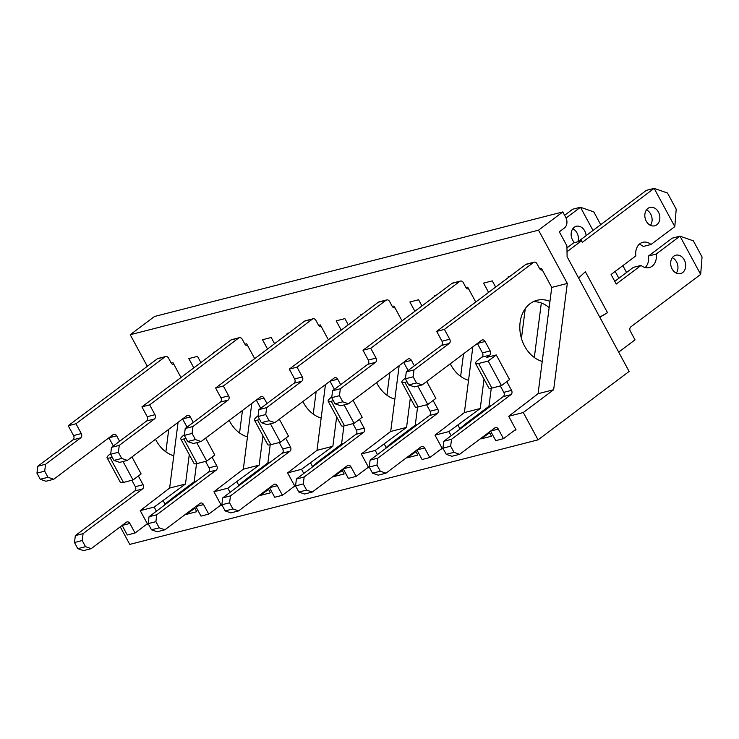 <?xml version="1.0" encoding="UTF-8"?>
<svg xmlns="http://www.w3.org/2000/svg" width="739" height="739" viewBox="0 0 739 739"><rect width="100%" height="100%" fill="white"/><g stroke="black" fill="none" stroke-linecap="round" stroke-linejoin="round"><path stroke-width="1.11" d="M178.081 422.32L169.628 488.063L140.234 510.621L154.165 507.056L185.489 483.999L189.267 454.624M169.628 488.063L185.489 483.999M171.236 363.089L172.954 362.655L180.99 377.509M140.234 510.621L147.624 524.274L146.174 524.644M165.869 451.852L168.76 429.322M196.509 463.695L194.191 481.773L171.928 498.492L164.797 504.331L165.952 504.035M194.191 481.773L196.306 481.228M193.83 367.865L188.815 358.591L197.516 356.364L200.879 362.572M163.227 500.728L165.056 504.118M239.556 432.98L242.457 410.45M194.505 507.545L196.75 511.693L186.108 514.418L194.902 508.284M213.719 352.928L213.377 352.3L215.151 351.847M251.768 403.448L243.316 469.191L213.931 491.749L227.852 488.183L259.177 465.136L262.955 435.751M243.316 469.191L259.177 465.136M244.923 344.226L246.641 343.783L254.678 358.637M213.931 491.749L221.312 505.402L219.862 505.781M270.206 444.832L267.878 462.9L245.616 479.629L238.494 485.458L239.648 485.163M267.878 462.9L270.003 462.365M267.518 348.993L262.502 339.718L271.213 337.492L274.566 343.7M236.914 481.856L238.752 485.246M313.244 414.108L316.144 391.578M268.192 488.673L270.437 492.83L259.805 495.555L268.59 489.412M287.406 334.056L287.065 333.428L288.847 332.975M325.456 384.585L317.003 450.328L287.619 472.877L301.549 469.311L332.864 446.264L336.642 416.879M317.003 450.328L332.864 446.264M318.611 325.354L320.338 324.911L328.365 339.774M287.619 472.877L295 486.539L293.549 486.909M343.894 425.96L341.566 444.037L319.313 460.757L312.181 466.586L313.336 466.291M341.566 444.037L343.69 443.492M341.206 330.13L336.199 320.855L344.901 318.62L348.254 324.837M310.602 462.983L312.44 466.374M386.94 395.236L389.832 372.715M341.889 469.801L344.134 473.958L333.492 476.683L342.286 470.54M361.094 315.183L360.761 314.565L362.535 314.103M399.152 365.713L390.7 431.456L361.306 454.005L375.236 450.439L406.561 427.391L410.339 398.007M390.7 431.456L406.561 427.391M392.307 306.482L394.026 306.038L402.062 320.902M361.306 454.005L368.696 467.667L367.246 468.036M417.581 407.087L415.263 425.165L393 441.885L385.869 447.723L387.024 447.428M415.263 425.165L417.378 424.62M414.902 311.258L409.886 301.983L418.588 299.757L421.951 305.964M384.298 444.111L386.127 447.511M460.628 376.373L463.529 353.842M415.577 450.938L417.821 455.085L407.18 457.81L415.974 451.668M434.791 296.321L434.449 295.692L436.222 295.24M472.84 346.84L464.388 412.584L435.003 435.142L448.924 431.576L480.248 408.519L484.027 379.144M464.388 412.584L480.248 408.519M465.995 287.61L467.713 287.175L475.75 302.029M435.003 435.142L442.384 448.795L440.934 449.164M491.278 388.215L488.95 406.293L466.688 423.013L459.566 428.851L460.72 428.555M488.95 406.293L491.075 405.748M488.59 292.385L483.574 283.111L492.276 280.885L495.638 287.092M457.986 425.248L459.824 428.638M525.263 308.634L521.438 338.397M534.315 357.5L541.327 302.999M489.264 432.066L491.509 436.213L480.877 438.938L489.661 432.805M508.478 277.448L508.136 276.82L509.919 276.368M629.129 371.44L567.099 256.719L566.924 245.875L559.331 231.824L564.384 228.018A7.917 6.143 75.6 0 0 565.751 217.395L562.795 211.927L538.519 230.171L567.312 283.434L553.65 389.73L523.295 412.528L538.066 439.844L629.129 371.44M539.682 268.747L541.41 268.303L551.747 287.425L567.312 283.434M562.795 211.927L154.506 316.486L130.221 334.721L538.519 230.171M130.221 334.721L147.31 366.322M551.747 287.425L538.075 393.711L553.65 389.73M538.075 393.711L508.691 416.269L523.295 412.528M120.263 526.824L129.768 544.394L538.066 439.844M508.691 416.269L516.071 429.922L514.621 430.301M451.169 435.724L448.924 431.576M377.481 454.596L375.236 450.439M303.794 473.468L301.549 469.311M230.097 492.331L227.852 488.183M156.409 511.203L154.165 507.056M542.232 361.417A31.648 24.563 -104.4 0 1 519.951 330.472A31.648 24.563 -104.4 0 1 537.004 300.302A31.648 24.563 -104.4 0 1 549.955 301.364M684.259 259.851A9.496 7.372 -104.4 0 1 680.545 273.606A9.496 7.372 -104.4 0 1 671.049 266.243A9.496 7.372 -104.4 0 1 675.834 255.214A9.496 7.372 -104.4 0 1 684.259 259.851M658.412 212.047A9.496 7.372 -104.4 0 1 654.699 225.811A9.496 7.372 -104.4 0 1 645.202 218.439A9.496 7.372 -104.4 0 1 649.987 207.41A9.496 7.372 -104.4 0 1 658.412 212.047M488.183 361.038L478.613 363.486A12.822 2.476 151.6 0 1 475.528 363.431L488.821 388.012A12.822 2.476 -28.4 0 0 491.906 388.077L501.476 385.619L488.183 361.038L496.275 354.96L486.705 357.408L489.643 355.154A3.168 2.457 -104.4 0 0 490.188 350.905L485.098 341.473A3.168 2.457 -104.4 0 0 482.29 339.931A3.168 2.457 -104.4 0 0 481.597 340.263L422.154 384.917L416.463 382.95L413.138 376.807L414.025 369.897L449.192 343.487A3.168 2.457 -104.4 0 0 449.737 339.229L444.416 329.4L533.456 262.511A3.168 2.457 -104.4 0 1 534.149 262.179A3.168 2.457 -104.4 0 1 536.957 263.721L539.544 268.506A3.168 2.457 -104.4 0 0 542.352 270.049L542.352 270.049M515.794 429.414L503.49 438.661L498.326 429.1A3.168 2.457 -104.4 0 0 495.518 427.548A3.168 2.457 -104.4 0 0 494.825 427.89L459.667 454.3L453.977 452.333L450.651 446.19L451.538 439.28L510.982 394.626A3.168 2.457 -104.4 0 0 511.536 390.368L506.797 381.62M700.664 274.409L679.991 236.166L693.339 240.84L702.05 256.95L700.664 274.409L630.847 326.86A3.168 2.457 -104.4 0 0 630.302 331.109L635.032 339.848L618.682 352.124M674.818 226.614L654.144 188.371L667.493 193.036L676.203 209.155L674.818 226.614L651.013 244.498A13.053 10.134 -104.4 0 0 642.801 242.309A13.053 10.134 -104.4 0 0 635.891 255.851L611.079 274.492L616.243 284.053L641.064 265.412A13.053 10.134 -104.4 0 0 649.276 267.601A13.053 10.134 -104.4 0 0 656.186 254.05L679.991 236.166L672.25 238.152L648.445 256.036A13.053 10.134 -104.4 0 1 645.147 267.564M567.016 251.703L581.491 240.831L582.304 242.337L654.144 188.371L646.403 190.348L578.018 241.718M599.837 317.271L607.523 312.689L585.371 271.721L578.6 278.003M646.496 209.867A9.496 7.372 -104.4 0 1 650.671 214.033A9.496 7.372 -104.4 0 1 650.449 225.33M672.342 257.671A9.496 7.372 -104.4 0 1 676.518 261.828A9.496 7.372 -104.4 0 1 676.296 273.134M533.244 301.697A31.648 24.563 -104.4 0 1 549.151 307.572M449.737 339.229L441.996 341.215L436.684 331.377L525.725 264.497A3.168 2.457 -104.4 0 1 526.408 264.156L534.149 262.179M566.952 247.925L573.76 242.817L581.491 240.831M639.198 244.323A13.053 10.134 -104.4 0 1 643.272 246.475L651.013 244.498M614.774 281.328L633.323 267.389L641.064 265.412M503.49 438.661L495.758 440.638L490.585 431.077L498.326 429.1M459.667 454.3L451.926 456.277L446.236 454.309L442.92 448.167L443.806 441.257L503.25 396.603A3.168 2.457 -104.4 0 0 503.795 392.354L500.312 385.915M475.528 363.431A12.822 2.476 151.6 0 1 478.974 359.339L481.911 357.131A3.168 2.457 -104.4 0 0 482.456 352.882L477.357 343.459A3.168 2.457 -104.4 0 1 477.357 343.459L485.098 341.473M422.154 384.917L414.413 386.903L408.722 384.936L405.406 378.784L406.293 371.874L441.451 345.464A3.168 2.457 -104.4 0 0 441.996 341.215M501.476 385.619L509.568 379.541L496.275 354.96M656.186 254.05L648.445 256.036M453.977 452.333L446.236 454.309M450.651 446.19L442.92 448.167M451.538 439.28L443.806 441.257M416.463 382.95L408.722 384.936M413.138 376.807L405.406 378.784M414.025 369.897L406.293 371.874M444.416 329.4L436.684 331.377M599.745 317.096L607.523 312.689M468.544 380.28A31.648 24.563 -104.4 0 1 450.282 363.782M574.508 242.623A9.496 7.372 -104.4 0 1 571.201 233.118A9.496 7.372 -104.4 0 1 576.291 226.282A9.496 7.372 -104.4 0 1 584.725 230.919A9.496 7.372 -104.4 0 1 586.119 235.639M414.357 365.814L411.401 360.346A3.168 2.457 -104.4 0 0 408.593 358.803A3.168 2.457 -104.4 0 0 407.9 359.136L348.457 403.79L342.776 401.822L339.45 395.679L340.337 388.769L375.495 362.35A3.168 2.457 -104.4 0 0 376.04 358.101L370.729 348.272L459.769 281.383A3.168 2.457 -104.4 0 1 460.462 281.051A3.168 2.457 -104.4 0 1 463.27 282.594L465.856 287.369A3.168 2.457 -104.4 0 0 468.665 288.921L468.665 288.921M442.107 448.287L429.802 457.533L424.639 447.973A3.168 2.457 -104.4 0 0 421.821 446.421A3.168 2.457 -104.4 0 0 421.138 446.753L385.97 473.172L380.289 471.205L376.964 465.053L377.851 458.143L437.294 413.489A3.168 2.457 -104.4 0 0 437.839 409.24L433.109 400.492M618.857 278.261L615.162 271.425M593.011 230.466L580.457 207.243L572.716 209.22L564.624 215.298M566.074 218.042L580.457 207.243L593.796 211.908L600.705 224.684M572.799 228.739A9.496 7.372 -104.4 0 1 576.983 232.905A9.496 7.372 -104.4 0 1 577.972 241.736M376.04 358.101L368.308 360.087L362.988 350.249L452.028 283.36A3.168 2.457 -104.4 0 1 452.721 283.028L460.462 281.051M429.802 457.533L422.071 459.51L416.898 449.949A3.168 2.457 -104.4 0 1 416.898 449.949L424.639 447.973M385.97 473.172L378.239 475.149L372.548 473.182L369.223 467.039L370.11 460.129L429.562 415.475A3.168 2.457 -104.4 0 0 430.107 411.226L426.625 404.787M407.041 381.814L404.917 382.359A12.822 2.476 151.6 0 1 401.84 382.303A12.822 2.476 151.6 0 1 405.286 378.211L405.499 378.045M408.094 370.525L403.67 362.332A3.168 2.457 -104.4 0 1 403.67 362.332L411.401 360.346M348.457 403.79L340.725 405.776L335.035 403.799L331.709 397.656L332.596 390.746L367.763 364.336A3.168 2.457 -104.4 0 0 368.308 360.087M401.84 382.303L415.133 406.884A12.822 2.476 -28.4 0 0 418.209 406.94L427.789 404.492L435.881 398.413L426.726 381.481M380.289 471.205L372.548 473.182M376.964 465.053L369.223 467.039M377.851 458.143L370.11 460.129M342.776 401.822L335.035 403.799M339.45 395.679L331.709 397.656M340.337 388.769L332.596 390.746M370.729 348.272L362.988 350.249M622.857 265.643L626.552 272.479M427.789 404.492L417.803 386.035M394.848 399.152A31.648 24.563 -104.4 0 1 376.594 382.654M340.67 384.686L337.714 379.218A3.168 2.457 -104.4 0 0 334.906 377.675A3.168 2.457 -104.4 0 0 334.213 378.008L274.769 422.662L269.079 420.694L265.754 414.542L266.65 407.642L301.808 381.222A3.168 2.457 -104.4 0 0 302.353 376.973L297.041 367.135L386.072 300.256A3.168 2.457 -104.4 0 1 386.765 299.914A3.168 2.457 -104.4 0 1 389.573 301.466L392.16 306.242A3.168 2.457 -104.4 0 0 394.968 307.793L394.968 307.793M368.419 467.159L356.115 476.396L350.942 466.836A3.168 2.457 -104.4 0 0 348.134 465.293A3.168 2.457 -104.4 0 0 347.441 465.625L312.283 492.045L306.593 490.068L303.267 483.925L304.163 477.015L363.606 432.361A3.168 2.457 -104.4 0 0 364.151 428.112L359.422 419.364M506.843 226.263L498.677 228.351M506.418 226.365L507.046 226.208M302.353 376.973L294.621 378.95L289.3 369.121L378.34 302.233A3.168 2.457 -104.4 0 1 379.033 301.9L386.765 299.914M356.115 476.396L348.374 478.382L343.21 468.822A3.168 2.457 -104.4 0 1 343.21 468.822L350.942 466.836M312.283 492.045L304.542 494.021L298.861 492.054L295.535 485.911L296.422 479.001L355.865 434.347A3.168 2.457 -104.4 0 0 356.41 430.089L352.937 423.659M333.354 400.686L331.229 401.231A12.822 2.476 151.6 0 1 328.153 401.166A12.822 2.476 151.6 0 1 331.589 397.074L331.811 396.917M334.407 389.388L329.982 381.195A3.168 2.457 -104.4 0 1 329.982 381.195L337.714 379.218M274.769 422.662L267.028 424.639L261.347 422.671L258.022 416.528L258.909 409.618L294.067 383.208A3.168 2.457 -104.4 0 0 294.621 378.95M328.153 401.166L341.446 425.756A12.822 2.476 -28.4 0 0 344.522 425.812L354.092 423.364L362.193 417.276L353.039 400.353M306.593 490.068L298.861 492.054M303.267 483.925L295.535 485.911M304.163 477.015L296.422 479.001M269.079 420.694L261.347 422.671M265.754 414.542L258.022 416.528M266.65 407.642L258.909 409.618M297.041 367.135L289.3 369.121M354.092 423.364L344.115 404.907M321.16 418.025A31.648 24.563 -104.4 0 1 302.907 401.526M266.982 403.559L264.026 398.09A3.168 2.457 -104.4 0 0 261.218 396.538A3.168 2.457 -104.4 0 0 260.525 396.88L201.082 441.534L195.392 439.566L192.066 433.414L192.953 426.505L228.12 400.095A3.168 2.457 -104.4 0 0 228.665 395.845L223.344 386.007L312.385 319.119A3.168 2.457 -104.4 0 1 313.077 318.786A3.168 2.457 -104.4 0 1 315.886 320.338L318.472 325.114A3.168 2.457 -104.4 0 0 321.28 326.656L321.28 326.656M294.732 486.022L282.427 495.269L277.254 485.708A3.168 2.457 -104.4 0 0 274.446 484.165A3.168 2.457 -104.4 0 0 273.753 484.498L238.595 510.908L232.905 508.94L229.58 502.797L230.466 495.887L289.91 451.233A3.168 2.457 -104.4 0 0 290.464 446.984L285.725 438.227M433.156 245.126L424.99 247.223M432.731 245.237L433.35 245.08M228.665 395.845L220.924 397.822L215.612 387.993L304.653 321.105A3.168 2.457 -104.4 0 1 305.346 320.772L313.077 318.786M282.427 495.269L274.686 497.245L269.513 487.694A3.168 2.457 -104.4 0 1 269.513 487.694L277.254 485.708M238.595 510.908L230.854 512.894L225.164 510.926L221.848 504.774L222.735 497.864L282.178 453.21A3.168 2.457 -104.4 0 0 282.723 448.961L279.24 442.532M259.657 419.558L257.541 420.094A12.822 2.476 151.6 0 1 254.456 420.038A12.822 2.476 151.6 0 1 257.902 415.946L258.114 415.789M260.719 408.261L256.285 400.067A3.168 2.457 -104.4 0 1 256.285 400.067L264.026 398.09M201.082 441.534L193.341 443.511L187.651 441.543L184.334 435.4L185.221 428.491L220.379 402.071A3.168 2.457 -104.4 0 0 220.924 397.822M254.456 420.038L267.749 444.619A12.822 2.476 -28.4 0 0 270.834 444.684L280.404 442.227L288.496 436.149L279.351 419.225M232.905 508.94L225.164 510.926M229.58 502.797L221.848 504.774M230.466 495.887L222.735 497.864M195.392 439.566L187.651 441.543M192.066 433.414L184.334 435.4M192.953 426.505L185.221 428.491M223.344 386.007L215.612 387.993M280.404 442.227L270.428 423.77M247.473 436.897A31.648 24.563 -104.4 0 1 229.21 420.399M193.285 422.422L190.329 416.953A3.168 2.457 -104.4 0 0 187.521 415.41A3.168 2.457 -104.4 0 0 186.828 415.743L127.385 460.397L121.704 458.429L118.379 452.286L119.265 445.377L154.423 418.967A3.168 2.457 -104.4 0 0 154.968 414.708L149.657 404.88L238.697 337.991A3.168 2.457 -104.4 0 1 239.39 337.658A3.168 2.457 -104.4 0 1 242.198 339.201L244.785 343.986A3.168 2.457 -104.4 0 0 247.593 345.529L247.593 345.529M221.035 504.894L208.731 514.141L203.567 504.58A3.168 2.457 -104.4 0 0 200.759 503.028A3.168 2.457 -104.4 0 0 200.066 503.37L164.899 529.78L159.218 527.812L155.892 521.669L156.779 514.76L216.222 470.106A3.168 2.457 -104.4 0 0 216.767 465.847L212.038 457.099M359.459 263.999L351.302 266.086M359.034 264.109L359.662 263.943M154.968 414.708L147.237 416.694L141.916 406.856L230.956 339.977A3.168 2.457 -104.4 0 1 231.649 339.635L239.39 337.658M208.731 514.141L200.999 516.118L195.826 506.557L203.567 504.58M164.899 529.78L157.167 531.757L151.477 529.789L148.151 523.646L149.038 516.737L208.49 472.082A3.168 2.457 -104.4 0 0 209.035 467.833L205.553 461.395M185.969 438.421L183.845 438.966A12.822 2.476 151.6 0 1 180.769 438.911A12.822 2.476 151.6 0 1 184.214 434.818L184.427 434.652M187.022 427.133L182.598 418.939A3.168 2.457 -104.4 0 1 182.598 418.939L190.329 416.953M127.385 460.397L119.653 462.383L113.963 460.415L110.638 454.263L111.524 447.354L146.691 420.944A3.168 2.457 -104.4 0 0 147.237 416.694M180.769 438.911L194.061 463.492A12.822 2.476 -28.4 0 0 197.137 463.556L206.717 461.099L214.809 455.021L205.654 438.088M159.218 527.812L151.477 529.789M155.892 521.669L148.151 523.646M156.779 514.76L149.038 516.737M121.704 458.429L113.963 460.415M118.379 452.286L110.638 454.263M119.265 445.377L111.524 447.354M149.657 404.88L141.916 406.856M206.717 461.099L196.731 442.643M173.776 455.76A31.648 24.563 -104.4 0 1 155.523 439.262M119.598 441.294L116.642 435.825A3.168 2.457 -104.4 0 0 113.834 434.283A3.168 2.457 -104.4 0 0 113.141 434.615L53.698 479.269L48.007 477.302L44.691 471.159L45.578 464.249L80.736 437.83A3.168 2.457 -104.4 0 0 81.281 433.581L75.969 423.752L165.009 356.863A3.168 2.457 -104.4 0 1 165.693 356.531A3.168 2.457 -104.4 0 1 168.501 358.073L171.088 362.849A3.168 2.457 -104.4 0 0 173.896 364.401L173.896 364.401M147.347 523.766L135.043 533.013L129.87 523.452A3.168 2.457 -104.4 0 0 127.062 521.9A3.168 2.457 -104.4 0 0 126.369 522.233L91.211 548.652L85.521 546.684L82.205 540.532L83.091 533.623L142.535 488.969A3.168 2.457 -104.4 0 0 143.08 484.719L138.35 475.971M285.771 282.871L277.605 284.958M285.346 282.982L285.975 282.815M81.281 433.581L73.549 435.567L68.228 425.729L157.268 358.84A3.168 2.457 -104.4 0 1 157.961 358.507L165.693 356.531M135.043 533.013L127.302 534.99L122.138 525.429A3.168 2.457 -104.4 0 1 122.138 525.429L129.87 523.452M91.211 548.652L83.479 550.629L77.789 548.661L74.463 542.518L75.35 535.609L134.794 490.955A3.168 2.457 -104.4 0 0 135.339 486.705L131.865 480.267M112.282 457.293L110.157 457.838A12.822 2.476 151.6 0 1 107.081 457.783A12.822 2.476 151.6 0 1 110.517 453.691L110.739 453.524M113.335 446.005L108.91 437.811A3.168 2.457 -104.4 0 1 108.91 437.811L116.642 435.825M53.698 479.269L45.966 481.255L40.276 479.278L36.95 473.136L37.837 466.226L72.995 439.816A3.168 2.457 -104.4 0 0 73.549 435.567M107.081 457.783L120.374 482.364A12.822 2.476 -28.4 0 0 123.45 482.419L133.02 479.971L141.121 473.893L131.967 456.961M85.521 546.684L77.789 548.661M82.205 540.532L74.463 542.518M83.091 533.623L75.35 535.609M48.007 477.302L40.276 479.278M44.691 471.159L36.95 473.136M45.578 464.249L37.837 466.226M75.969 423.752L68.228 425.729M133.02 479.971L123.043 461.515M489.643 355.154L481.911 357.131M510.982 394.626L503.25 396.603M511.536 390.368L503.795 392.354M490.188 350.905L482.456 352.882M449.192 343.487L441.451 345.464M533.456 262.511L525.725 264.497M542.278 269.911L541.585 270.086M478.613 363.486L491.906 388.077M437.294 413.489L429.562 415.475M437.839 409.24L430.107 411.226M375.495 362.35L367.763 364.336M459.769 281.383L452.028 283.36M468.591 288.783L467.898 288.958M404.917 382.359L418.209 406.94M363.606 432.361L355.865 434.347M364.151 428.112L356.41 430.089M301.808 381.222L294.067 383.208M386.072 300.256L378.34 302.233M394.894 307.655L394.201 307.83M331.229 401.231L344.522 425.812M289.91 451.233L282.178 453.21M290.464 446.984L282.723 448.961M228.12 400.095L220.379 402.071M312.385 319.119L304.653 321.105M321.206 326.518L320.514 326.703M257.541 420.094L270.834 444.684M216.222 470.106L208.49 472.082M216.767 465.847L209.035 467.833M154.423 418.967L146.691 420.944M238.697 337.991L230.956 339.977M247.519 345.39L246.826 345.566M183.845 438.966L197.137 463.556M142.535 488.969L134.794 490.955M143.08 484.719L135.339 486.705M80.736 437.83L72.995 439.816M165.009 356.863L157.268 358.84M173.822 364.262L173.129 364.438M110.157 457.838L123.45 482.419"/></g></svg>
